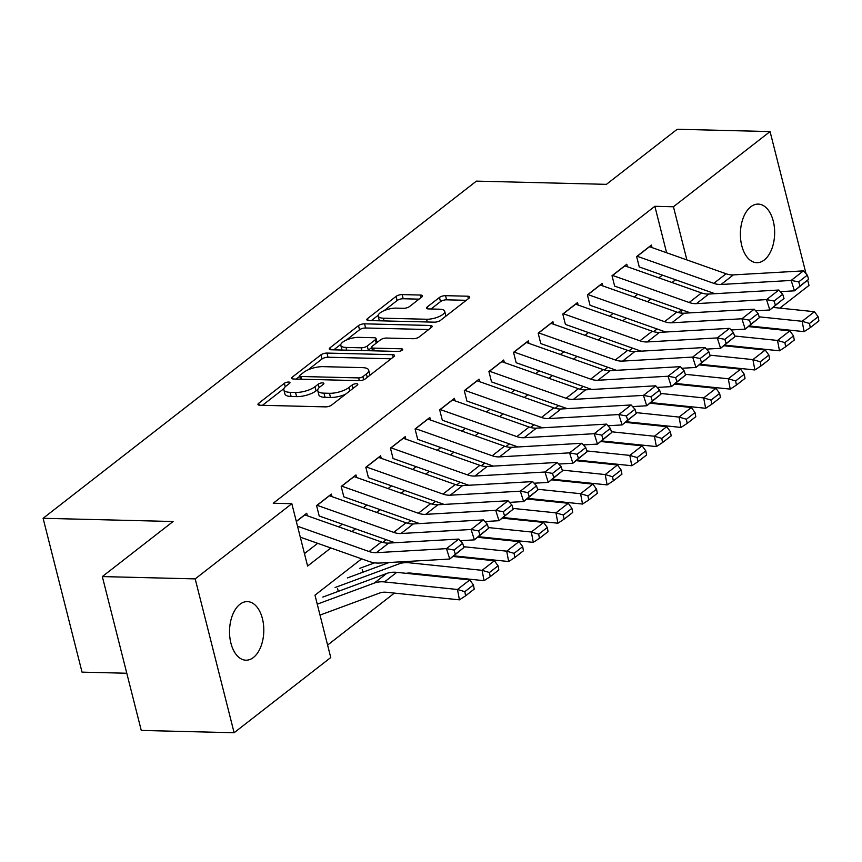 <?xml version="1.0" encoding="UTF-8"?>
<svg xmlns="http://www.w3.org/2000/svg" width="862" height="862" viewBox="0 0 862 862"><rect width="100%" height="100%" fill="white"/><g stroke="black" fill="none" stroke-linecap="round" stroke-linejoin="round"><path stroke-width="1.29" d="M288.608 382.049A3.146 1.099 -14.2 0 0 284.363 383.299L258.686 403.276A4.493 1.573 -14.2 0 0 257.975 404.472A4.493 1.573 -14.2 0 0 259.915 405.248L325.545 406.875A4.493 1.573 -14.2 0 0 331.611 405.086L357.288 385.109A3.146 1.099 -14.2 0 0 357.784 384.269A3.146 1.099 -14.2 0 0 356.426 383.73A3.146 1.099 -14.2 0 0 352.181 384.98L348.862 387.566A14.385 5.032 -14.2 0 1 329.456 393.298L323.983 393.158A14.385 5.032 -14.2 0 1 317.776 390.669A14.385 5.032 -14.2 0 1 320.05 386.855L323.379 384.269A3.146 1.099 -14.2 0 0 323.875 383.428A3.146 1.099 -14.2 0 0 322.517 382.89A3.146 1.099 -14.2 0 0 318.272 384.14L314.953 386.726A14.385 5.032 -14.2 0 1 295.547 392.458L290.074 392.318A14.385 5.032 -14.2 0 1 283.867 389.829A14.385 5.032 -14.2 0 1 286.141 386.014L289.47 383.428A3.146 1.099 -14.2 0 0 289.966 382.588A3.146 1.099 -14.2 0 0 288.608 382.049M764.26 260.012A29.308 17.121 -88.6 0 1 756.804 262.695A29.308 17.121 -88.6 0 1 740.663 239.464A29.308 17.121 -88.6 0 1 750.791 206.783A29.308 17.121 -88.6 0 1 758.248 204.1A29.308 17.121 -88.6 0 1 774.378 227.331A29.308 17.121 -88.6 0 1 764.26 260.012M253.396 657.512A29.308 17.121 -88.6 0 1 245.939 660.195A29.308 17.121 -88.6 0 1 229.809 636.975A29.308 17.121 -88.6 0 1 239.927 604.294A29.308 17.121 -88.6 0 1 247.394 601.611A29.308 17.121 -88.6 0 1 263.524 624.831A29.308 17.121 -88.6 0 1 253.396 657.512M421.777 297.013A4.493 1.573 -14.2 0 0 422.488 295.828A4.493 1.573 -14.2 0 0 420.548 295.052L402.134 294.588A4.493 1.573 -14.2 0 0 396.067 296.377L367.557 318.574A4.493 1.573 -14.2 0 0 366.846 319.759A4.493 1.573 -14.2 0 0 368.785 320.535L434.416 322.162A4.493 1.573 -14.2 0 0 440.471 320.373L468.993 298.187A4.493 1.573 -14.2 0 0 469.704 296.991A4.493 1.573 -14.2 0 0 467.764 296.216L445.525 295.666A4.493 1.573 -14.2 0 0 439.458 297.455L427.25 306.947A4.493 1.573 -14.2 0 0 426.539 308.143A4.493 1.573 -14.2 0 0 428.479 308.919L439.512 309.199A12.025 4.213 -14.2 0 1 444.706 311.279A12.025 4.213 -14.2 0 1 439.038 316.623A12.025 4.213 -14.2 0 1 426.582 319.252L383.374 318.186A12.025 4.213 -14.2 0 1 378.192 316.106A12.025 4.213 -14.2 0 1 383.859 310.751A12.025 4.213 -14.2 0 1 396.304 308.122L403.513 308.305A4.493 1.573 -14.2 0 0 409.569 306.516L421.777 297.013M361.652 558.856L314.975 595.168L330.749 657.534L234.119 732.732L141.26 730.426L102.33 576.581L173.111 521.51L43.1 518.288L476.406 181.128L606.417 184.349L677.198 129.268L770.068 131.574L806.035 273.728M102.33 576.581L195.189 578.887L291.83 503.699L307.605 566.065L330.857 547.973M666.617 252.749L654.861 206.298L273.254 503.236L291.83 503.699M654.861 206.298L673.437 206.761L770.068 131.574M326.978 353.075A4.493 1.573 -14.2 0 0 320.912 354.864L292.401 377.05A4.493 1.573 -14.2 0 0 291.69 378.246A4.493 1.573 -14.2 0 0 293.63 379.021L359.26 380.648A4.493 1.573 -14.2 0 0 365.316 378.86L393.837 356.663A4.493 1.573 -14.2 0 0 394.548 355.478A4.493 1.573 -14.2 0 0 392.609 354.691L326.978 353.075L328.023 357.224A4.493 1.573 -14.2 0 0 321.968 359.023L308.025 369.863M329.974 347.806L358.495 325.62A4.493 1.573 -14.2 0 1 364.551 323.832L430.181 325.459A4.493 1.573 -14.2 0 1 432.121 326.235A4.493 1.573 -14.2 0 1 431.409 327.431L419.212 336.923A4.493 1.573 -14.2 0 1 413.146 338.712L386.532 338.055A4.493 1.573 -14.2 0 0 380.465 339.843L372.373 346.147A4.493 1.573 -14.2 0 0 371.662 347.332A4.493 1.573 -14.2 0 0 373.602 348.119L401.315 348.798A3.146 1.099 -14.2 0 1 402.673 349.347A3.146 1.099 -14.2 0 1 401.186 350.748A3.146 1.099 -14.2 0 1 397.932 351.437L331.202 349.778A4.493 1.573 -14.2 0 1 329.262 349.002A4.493 1.573 -14.2 0 1 329.974 347.806L330.458 349.713M307.378 515.799L306.732 513.267L296.302 521.381M331.989 496.641L331.353 494.109L316.58 505.606L319.209 515.993L393.384 542.209A34.34 25.138 52.1 0 0 394.979 542.726M356.609 477.483L355.974 474.951L341.201 486.448L343.83 496.835L418.005 523.051A34.34 25.138 52.1 0 0 419.6 523.568M381.23 458.325L380.595 455.793L365.822 467.29L368.451 477.688L442.626 503.893A34.34 25.138 52.1 0 0 444.221 504.41M405.851 439.167L405.215 436.635L390.443 448.132L393.072 458.53L467.247 484.735A34.34 25.138 52.1 0 0 468.842 485.252M430.472 420.02L429.826 417.477L415.064 428.974L417.693 439.372L491.868 465.577A34.34 25.138 52.1 0 0 493.463 466.105M455.093 400.862L454.446 398.319L439.674 409.816L442.314 420.214L516.489 446.43A34.34 25.138 52.1 0 0 518.084 446.947M479.714 381.704L479.067 379.161L464.295 390.658L466.924 401.056L541.11 427.272A34.34 25.138 52.1 0 0 542.704 427.789M504.335 362.546L503.688 360.014L488.916 371.5L491.545 381.898L565.72 408.114A34.34 25.138 52.1 0 0 567.315 408.631M528.956 343.388L528.309 340.856L513.536 352.342L516.166 362.74L590.341 388.956A34.34 25.138 52.1 0 0 591.935 389.473M553.576 324.231L552.93 321.698L538.157 333.195L540.786 343.582L614.962 369.798A34.34 25.138 52.1 0 0 616.556 370.315M578.187 305.073L577.551 302.54L562.778 314.037L565.407 324.424L639.582 350.64A34.34 25.138 52.1 0 0 641.177 351.157M602.807 285.915L602.172 283.382L587.399 294.879L590.028 305.267L664.203 331.482A34.34 25.138 52.1 0 0 665.798 331.999M627.428 266.757L626.793 264.225L612.02 275.721L614.649 286.109L688.824 312.324A34.34 25.138 52.1 0 0 690.419 312.841M304.458 553.609L317.679 543.319M338.777 526.897L342.3 524.161M363.398 507.74L366.921 505.003M388.019 488.582L391.542 485.845M412.639 469.424L416.163 466.687M437.26 450.266L440.784 447.529M461.881 431.108L465.394 428.371M486.502 411.961L490.015 409.213M511.123 392.803L514.636 390.055M535.733 373.645L539.256 370.897M560.354 354.487L563.877 351.75M584.975 335.329L588.498 332.592M609.596 316.171L613.119 313.434M634.216 297.013L637.74 294.276M658.837 277.855L662.361 275.118M715.04 293.683A34.34 25.138 52.1 0 1 713.445 293.166L639.259 266.961L636.641 256.564L651.413 245.067L652.049 247.599M327.603 645.078L394.397 593.099M418.221 574.566L419.018 573.941M681.907 313.175L681.163 310.234M338.281 591.364L337.624 588.757M362.902 572.206L362.245 569.599M43.1 518.288L82.03 672.134L126.789 673.244M234.119 732.732L195.189 578.887M807.694 280.279L808.998 285.419L779.808 308.122M755.985 326.655L755.187 327.28M731.375 345.813L730.567 346.438M681.702 309.814L678.232 312.518M657.081 328.972L653.611 331.676M632.471 348.129L628.991 350.834M607.85 367.277L604.37 369.981M583.229 386.435L579.749 389.139M558.608 405.593L555.128 408.297M533.987 424.75L530.507 427.455M509.367 443.908L505.886 446.613M484.746 463.066L481.265 465.771M460.125 482.224L456.655 484.929M435.504 501.382L432.034 504.087M410.883 520.54L407.414 523.245M386.262 539.698L382.793 542.403M686.885 259.915L673.437 206.761M351.955 531.552L355.478 528.815M376.575 512.394L380.099 509.657M401.196 493.236L404.72 490.5M425.817 474.078L429.341 471.342M450.438 454.931L453.962 452.184M475.059 435.773L478.582 433.026M499.68 416.615L503.192 413.879M524.301 397.457L527.813 394.721M548.922 378.299L552.434 375.563M573.532 359.142L577.055 356.405M598.153 339.984L601.676 337.247M622.773 320.826L626.297 318.089M647.394 301.668L650.918 298.931M672.015 282.51L675.539 279.773M283.867 389.829L284.923 393.988A14.385 5.032 -14.2 0 0 291.13 396.477L290.074 392.318M317.873 389.419L315.998 390.885A14.385 5.032 -14.2 0 1 296.603 396.617L291.13 396.477M317.776 390.669L318.832 394.828A14.385 5.032 -14.2 0 0 325.039 397.317L323.983 393.158M345.543 394.246A14.385 5.032 -14.2 0 1 330.512 397.457L325.039 397.317M283.964 388.59L262.468 405.312M391.111 358.797L328.023 357.224M299.75 376.306L296.183 379.086M300.159 375.11A3.146 1.099 -14.2 0 0 299.664 375.94A3.146 1.099 -14.2 0 0 301.021 376.489L358.624 377.912A3.146 1.099 -14.2 0 0 362.87 376.662L366.382 373.936A14.385 5.032 -14.2 0 0 368.656 370.121A14.385 5.032 -14.2 0 0 362.439 367.632L323.067 366.652A14.385 5.032 -14.2 0 0 303.661 372.384L300.159 375.11M369.604 375.52A14.385 5.032 -14.2 0 0 369.701 374.28L368.656 370.121M333.756 349.843L340.878 344.304M346.33 340.059L359.54 329.78L358.495 325.62M428.683 329.553L365.607 327.991A4.493 1.573 -14.2 0 0 359.54 329.78M358.915 337.365A12.025 4.213 -14.2 0 0 346.459 340.005A12.025 4.213 -14.2 0 0 340.792 345.35A12.025 4.213 -14.2 0 0 345.985 347.429L361.2 347.806A4.493 1.573 -14.2 0 0 367.266 346.018L375.358 339.714A4.493 1.573 -14.2 0 0 376.069 338.529A4.493 1.573 -14.2 0 0 374.13 337.742L358.915 337.365M340.792 345.35L341.848 349.509A12.025 4.213 -14.2 0 0 342.106 350.047M367.535 350.683A4.493 1.573 -14.2 0 0 368.322 350.177L367.266 346.018M371.716 347.537L368.322 350.177M378.192 316.106L379.237 320.265A12.025 4.213 -14.2 0 0 379.495 320.804M445.74 316.279A12.025 4.213 -14.2 0 0 445.762 315.438L444.706 311.279M466.267 300.31L446.57 299.825A4.493 1.573 -14.2 0 0 440.514 301.614L431.032 308.984M419.04 299.146L403.179 298.748A4.493 1.573 -14.2 0 0 397.123 300.536L384.161 310.622M378.213 315.255L371.339 320.599M320.017 615.091L379.614 593.045A22.897 16.755 52.1 0 1 386.413 592.269L459.435 599.844L457.474 589.489L384.463 581.925A34.34 25.138 -127.9 0 0 374.259 583.089L317.248 604.165M464.823 591.666L465.609 595.804L474.219 589.102L473.443 584.964L464.823 591.666L457.474 589.489L469.79 579.91L396.768 572.346A34.34 25.138 -127.9 0 0 386.575 573.51L322.808 597.086M469.79 579.91L473.443 584.964M465.609 595.804L459.435 599.844M304.695 514.851A16.022 11.734 52.1 0 1 304.836 514.905L381.424 541.961A22.897 16.755 -127.9 0 0 388.697 543.092L458.789 539.062L446.473 548.641L454.026 550.053L455.341 554.212L463.961 547.499L462.646 543.351L454.026 550.053M463.961 547.499L449.77 559.029L379.679 563.048A34.34 25.138 52.1 0 1 368.764 561.367L300.299 537.177M455.341 554.212L449.77 559.029L446.473 548.641L376.392 552.671A22.897 16.755 -127.9 0 1 369.108 551.54L297.53 526.251M462.646 543.351L458.789 539.062M406.228 573.327A22.897 16.755 52.1 0 1 411.034 573.122L484.045 580.686L482.095 570.332L409.084 562.767A34.34 25.138 -127.9 0 0 398.88 563.931L335.113 587.507M389.128 562.509L347.418 577.928M489.444 572.508L490.23 576.646L498.839 569.944L498.064 565.806L489.444 572.508L482.095 570.332L494.411 560.753L453.056 556.475M494.411 560.753L498.064 565.806M490.23 576.646L484.045 580.686M453.865 555.85L508.666 561.528L506.716 551.174L463.713 546.723M374.668 562.832L359.734 568.349M514.064 553.35L514.84 557.498L523.46 550.786L522.684 546.648L514.064 553.35L506.716 551.174L519.021 541.595L477.677 537.317M519.021 541.595L522.684 546.648M514.84 557.498L508.666 561.528M478.485 536.692L533.287 542.37L531.337 532.016L488.334 527.566M538.685 534.192L539.461 538.341L548.081 531.628L547.305 527.49L538.685 534.192L531.337 532.016L543.642 522.437L502.298 518.159M543.642 522.437L547.305 527.49M539.461 538.341L533.287 542.37M503.096 517.534L557.908 523.212L555.958 512.858L512.955 508.408M563.306 515.034L564.082 519.183L572.702 512.47L571.915 508.332L563.306 515.034L555.958 512.858L568.263 503.279L526.919 499.001M568.263 503.279L571.915 508.332M564.082 519.183L557.908 523.212M329.316 495.693A16.022 11.734 52.1 0 1 329.456 495.747L406.045 522.803A22.897 16.755 -127.9 0 0 413.318 523.934L483.41 519.915L471.094 529.494L478.647 530.895L479.962 535.054L488.582 528.341L487.267 524.193L478.647 530.895M488.582 528.341L474.391 539.871L460.243 540.689M479.962 535.054L474.391 539.871L471.094 529.494L401.013 533.513A22.897 16.755 -127.9 0 1 393.729 532.382L317.151 505.326A16.022 11.734 52.1 0 0 317 505.272M487.267 524.193L483.41 519.915M353.926 476.535A16.022 11.734 52.1 0 1 354.077 476.589L430.666 503.656A22.897 16.755 -127.9 0 0 437.939 504.776L508.03 500.757L495.715 510.336L503.268 511.737L504.582 515.896L513.202 509.194L511.888 505.035L503.268 511.737M513.202 509.194L499.012 520.713L484.864 521.532M504.582 515.896L499.012 520.713L495.715 510.336L425.634 514.355A22.897 16.755 -127.9 0 1 418.35 513.235L341.772 486.168A16.022 11.734 52.1 0 0 341.621 486.114M511.888 505.035L508.03 500.757M378.547 457.377A16.022 11.734 52.1 0 1 378.698 457.431L455.276 484.498A22.897 16.755 -127.9 0 0 462.56 485.618L532.641 481.599L520.336 491.178L527.889 492.579L529.203 496.738L537.823 490.036L536.509 485.877L527.889 492.579M537.823 490.036L523.633 501.555L509.485 502.374M529.203 496.738L523.633 501.555L520.336 491.178L450.255 495.197A22.897 16.755 -127.9 0 1 442.971 494.077L366.393 467.01A16.022 11.734 52.1 0 0 366.242 466.956M536.509 485.877L532.641 481.599M403.168 438.23A16.022 11.734 52.1 0 1 403.319 438.273L479.897 465.34A22.897 16.755 -127.9 0 0 487.181 466.461L557.261 462.441L544.956 472.02L552.51 473.421L553.824 477.58L562.444 470.878L561.13 466.719L552.51 473.421M562.444 470.878L548.254 482.408L534.106 483.216M553.824 477.58L548.254 482.408L544.956 472.02L474.865 476.039A22.897 16.755 -127.9 0 1 467.592 474.919L391.003 447.852A16.022 11.734 52.1 0 0 390.863 447.809M561.13 466.719L557.261 462.441M527.716 498.376L582.529 504.054L580.579 493.7L537.576 489.25M587.927 495.887L588.703 500.025L597.323 493.323L596.536 489.174L587.927 495.887L580.579 493.7L592.884 484.121L551.54 479.843M592.884 484.121L596.536 489.174M588.703 500.025L582.529 504.054M427.789 419.072A16.022 11.734 52.1 0 1 427.94 419.115L504.518 446.182A22.897 16.755 -127.9 0 0 511.802 447.303L581.882 443.283L569.577 452.862L577.131 454.274L578.445 458.422L587.065 451.72L585.74 447.561L577.131 454.274M587.065 451.72L572.864 463.25L558.727 464.058M578.445 458.422L572.864 463.25L569.577 452.862L499.486 456.882A22.897 16.755 -127.9 0 1 492.213 455.761L415.624 428.694A16.022 11.734 52.1 0 0 415.484 428.651M585.74 447.561L581.882 443.283M552.337 479.218L607.15 484.897L605.199 474.553L562.196 470.092M612.548 476.729L613.324 480.867L621.944 474.165L621.157 470.016L612.548 476.729L605.199 474.553L617.504 464.974L576.161 460.685M617.504 464.974L621.157 470.016M613.324 480.867L607.15 484.897M452.41 399.914A16.022 11.734 52.1 0 1 452.561 399.968L529.139 427.024A22.897 16.755 -127.9 0 0 536.423 428.145L606.503 424.126L594.198 433.705L601.751 435.116L603.066 439.264L611.686 432.562L610.361 428.403L601.751 435.116M611.686 432.562L597.485 444.092L583.348 444.9M603.066 439.264L597.485 444.092L594.198 433.705L524.107 437.724A22.897 16.755 -127.9 0 1 516.834 436.603L440.245 409.536A16.022 11.734 52.1 0 0 440.105 409.493M610.361 428.403L606.503 424.126M576.958 460.06L631.771 465.739L629.82 455.395L586.817 450.934M637.158 457.571L637.945 461.709L646.565 455.007L645.778 450.858L637.158 457.571L629.82 455.395L642.125 445.816L600.782 441.527M642.125 445.816L645.778 450.858M637.945 461.709L631.771 465.739M477.031 380.756A16.022 11.734 52.1 0 1 477.182 380.81L553.76 407.866A22.897 16.755 -127.9 0 0 561.043 408.987L631.124 404.968L618.819 414.547L626.372 415.958L627.687 420.106L636.296 413.404L634.982 409.245L626.372 415.958M636.296 413.404L622.105 424.934L607.958 425.742M627.687 420.106L622.105 424.934L618.819 414.547L548.728 418.566A22.897 16.755 -127.9 0 1 541.455 417.445L464.866 390.389A16.022 11.734 52.1 0 0 464.715 390.335M634.982 409.245L631.124 404.968M601.579 440.902L656.391 446.581L654.43 436.237L611.438 431.776M661.779 438.413L662.566 442.551L671.186 435.849L670.399 431.711L661.779 438.413L654.43 436.237L666.746 426.658L625.403 422.369M666.746 426.658L670.399 431.711M662.566 442.551L656.391 446.581M501.652 361.598A16.022 11.734 52.1 0 1 501.792 361.652L578.38 388.708A22.897 16.755 -127.9 0 0 585.654 389.829L655.745 385.81L643.44 395.389L650.982 396.8L652.308 400.949L660.917 394.246L659.602 390.098L650.982 396.8M660.917 394.246L646.726 405.776L632.579 406.584M652.308 400.949L646.726 405.776L643.44 395.389L573.349 399.408A22.897 16.755 -127.9 0 1 566.075 398.287L489.487 371.231A16.022 11.734 52.1 0 0 489.336 371.177M659.602 390.098L655.745 385.81M626.2 421.744L681.012 427.423L679.051 417.079L636.048 412.618M686.4 419.255L687.186 423.393L695.796 416.691L695.02 412.553L686.4 419.255L679.051 417.079L691.367 407.5L650.023 403.211M691.367 407.5L695.02 412.553M687.186 423.393L681.012 427.423M526.273 342.44A16.022 11.734 52.1 0 1 526.413 342.494L603.001 369.55A22.897 16.755 -127.9 0 0 610.274 370.671L680.366 366.652L668.05 376.231L675.603 377.642L676.929 381.791L685.538 375.089L684.223 370.94L675.603 377.642M685.538 375.089L671.347 386.618L657.2 387.426M676.929 381.791L671.347 386.618L668.05 376.231L597.969 380.25A22.897 16.755 -127.9 0 1 590.686 379.129L514.108 352.073A16.022 11.734 52.1 0 0 513.957 352.019M684.223 370.94L680.366 366.652M650.821 402.586L705.633 408.276L703.672 397.921L660.669 393.46M711.021 400.097L711.807 404.235L720.416 397.533L719.641 393.395L711.021 400.097L703.672 397.921L715.988 388.342L674.644 384.053M715.988 388.342L719.641 393.395M711.807 404.235L705.633 408.276M550.893 323.282A16.022 11.734 52.1 0 1 551.033 323.336L627.622 350.392A22.897 16.755 -127.9 0 0 634.895 351.513L704.987 347.494L692.671 357.073L700.224 358.484L701.539 362.643L710.159 355.931L708.844 351.782L700.224 358.484M710.159 355.931L695.968 367.46L681.82 368.268M701.539 362.643L695.968 367.46L692.671 357.073L622.59 361.092A22.897 16.755 -127.9 0 1 615.306 359.971L538.728 332.915A16.022 11.734 52.1 0 0 538.578 332.861M708.844 351.782L704.987 347.494M675.442 383.439L730.243 389.118L728.293 378.763L685.29 374.302M735.642 380.939L736.428 385.077L745.037 378.375L744.262 374.237L735.642 380.939L728.293 378.763L740.609 369.184L699.254 364.895M740.609 369.184L744.262 374.237M736.428 385.077L730.243 389.118M575.514 304.124A16.022 11.734 52.1 0 1 575.654 304.178L652.243 331.234A22.897 16.755 -127.9 0 0 659.516 332.366L729.608 328.336L717.292 337.915L724.845 339.326L726.16 343.485L734.78 336.773L733.465 332.624L724.845 339.326M734.78 336.773L720.589 348.302L706.441 349.11M726.16 343.485L720.589 348.302L717.292 337.915L647.211 341.945A22.897 16.755 -127.9 0 1 639.927 340.813L563.349 313.757A16.022 11.734 52.1 0 0 563.198 313.703M733.465 332.624L729.608 328.336M700.063 364.281L754.864 369.96L752.914 359.605L709.911 355.155M760.262 361.781L761.038 365.919L769.658 359.217L768.882 355.079L760.262 361.781L752.914 359.605L765.23 350.026L723.875 345.748M765.23 350.026L768.882 355.079M761.038 365.919L754.864 369.96M600.124 284.966A16.022 11.734 52.1 0 1 600.275 285.02L676.864 312.076A22.897 16.755 -127.9 0 0 684.137 313.208L754.228 309.189L741.913 318.768L749.466 320.168L750.78 324.327L759.4 317.615L758.086 313.466L749.466 320.168M759.4 317.615L745.21 329.144L731.062 329.963M750.78 324.327L745.21 329.144L741.913 318.768L671.832 322.787A22.897 16.755 -127.9 0 1 664.548 321.655L587.97 294.599A16.022 11.734 52.1 0 0 587.819 294.545M758.086 313.466L754.228 309.189M624.745 265.808A16.022 11.734 52.1 0 1 624.896 265.862L701.485 292.929A22.897 16.755 -127.9 0 0 708.758 294.05L778.839 290.031L766.533 299.61L774.087 301.01L775.401 305.17L784.021 298.467L782.707 294.308L774.087 301.01M784.021 298.467L769.831 309.986L755.683 310.805M775.401 305.17L769.831 309.986L766.533 299.61L696.453 303.629A22.897 16.755 -127.9 0 1 689.169 302.508L612.591 275.441A16.022 11.734 52.1 0 0 612.44 275.387M782.707 294.308L778.839 290.031M649.366 246.651A16.022 11.734 52.1 0 1 649.517 246.704L726.095 273.771A22.897 16.755 -127.9 0 0 733.379 274.892L803.459 270.873L791.154 280.452L798.708 281.852L800.022 286.012L808.642 279.31L807.328 275.15L798.708 281.852M808.642 279.31L794.452 290.828L780.304 291.647M800.022 286.012L794.452 290.828L791.154 280.452L721.063 284.471A22.897 16.755 -127.9 0 1 713.79 283.35L637.201 256.283A16.022 11.734 52.1 0 0 637.061 256.229M807.328 275.15L803.459 270.873M724.683 345.123L779.485 350.802L777.535 340.447L734.532 335.997M784.883 342.623L785.659 346.772L794.279 340.059L793.503 335.921L784.883 342.623L777.535 340.447L789.84 330.868L748.496 326.59M789.84 330.868L793.503 335.921M785.659 346.772L779.485 350.802M749.293 325.965L804.106 331.644L802.156 321.289L759.153 316.839M809.504 323.465L810.28 327.614L818.9 320.901L818.113 316.763L809.504 323.465L802.156 321.289L814.461 311.71L773.117 307.432M814.461 311.71L818.113 316.763M810.28 327.614L804.106 331.644M285.247 386.79L284.363 383.299M353.043 388.406L352.181 384.98M319.155 387.631L318.272 384.14M296.603 396.617L295.547 392.458M315.998 390.885L314.953 386.726M330.512 397.457L329.456 393.298M349.724 390.992L348.862 387.566M259.171 405.183L258.686 403.276M393.223 357.137L392.609 354.691M292.875 378.957L292.401 377.05M321.968 359.023L320.912 354.864M301.711 379.215L301.021 376.489M359.325 380.648L358.624 377.912M363.656 379.765L362.87 376.662M367.244 377.362L366.382 373.936M365.607 327.991L364.551 323.832M430.806 327.905L430.181 325.459M374.291 350.845L373.602 348.119M401.735 350.468L401.315 348.798M346.675 350.166L345.985 347.429M361.9 350.543L361.2 347.806M376.231 343.141L375.358 339.714M384.075 320.923L383.374 318.186M427.272 321.989L426.582 319.252M427.735 308.855L427.25 306.947M440.514 301.614L439.458 297.455M446.57 299.825L445.525 295.666M468.378 298.661L467.764 296.216M368.031 320.47L367.557 318.574M397.123 300.536L396.067 296.377M403.179 298.748L402.134 294.588M421.162 297.498L420.548 295.052M384.463 581.925L396.768 572.346M374.259 583.089L386.575 573.51M381.424 541.961L369.108 551.54M388.697 543.092L376.392 552.671M304.836 514.905L296.334 521.521M409.084 562.767L411.023 561.248M398.88 563.931L401.627 561.787M406.045 522.803L393.729 532.382M413.318 523.934L401.013 533.513M329.456 495.747L317.151 505.326M430.666 503.656L418.35 513.235M437.939 504.776L425.634 514.355M354.077 476.589L341.772 486.168M455.276 484.498L442.971 494.077M462.56 485.618L450.255 495.197M378.698 457.431L366.393 467.01M479.897 465.34L467.592 474.919M487.181 466.461L474.865 476.039M403.319 438.273L391.003 447.852M504.518 446.182L492.213 455.761M511.802 447.303L499.486 456.882M427.94 419.115L415.624 428.694M529.139 427.024L516.834 436.603M536.423 428.145L524.107 437.724M452.561 399.968L440.245 409.536M553.76 407.866L541.455 417.445M561.043 408.987L548.728 418.566M477.182 380.81L464.866 390.389M578.38 388.708L566.075 398.287M585.654 389.829L573.349 399.408M501.792 361.652L489.487 371.231M603.001 369.55L590.686 379.129M610.274 370.671L597.969 380.25M526.413 342.494L514.108 352.073M627.622 350.392L615.306 359.971M634.895 351.513L622.59 361.092M551.033 323.336L538.728 332.915M652.243 331.234L639.927 340.813M659.516 332.366L647.211 341.945M575.654 304.178L563.349 313.757M676.864 312.076L664.548 321.655M684.137 313.208L671.832 322.787M600.275 285.02L587.97 294.599M701.485 292.929L689.169 302.508M708.758 294.05L696.453 303.629M624.896 265.862L612.591 275.441M726.095 273.771L713.79 283.35M733.379 274.892L721.063 284.471M649.517 246.704L637.201 256.283M300.482 379.194L299.664 375.94M372.535 350.802L371.662 347.332M377.071 342.483L376.069 338.529"/></g></svg>
